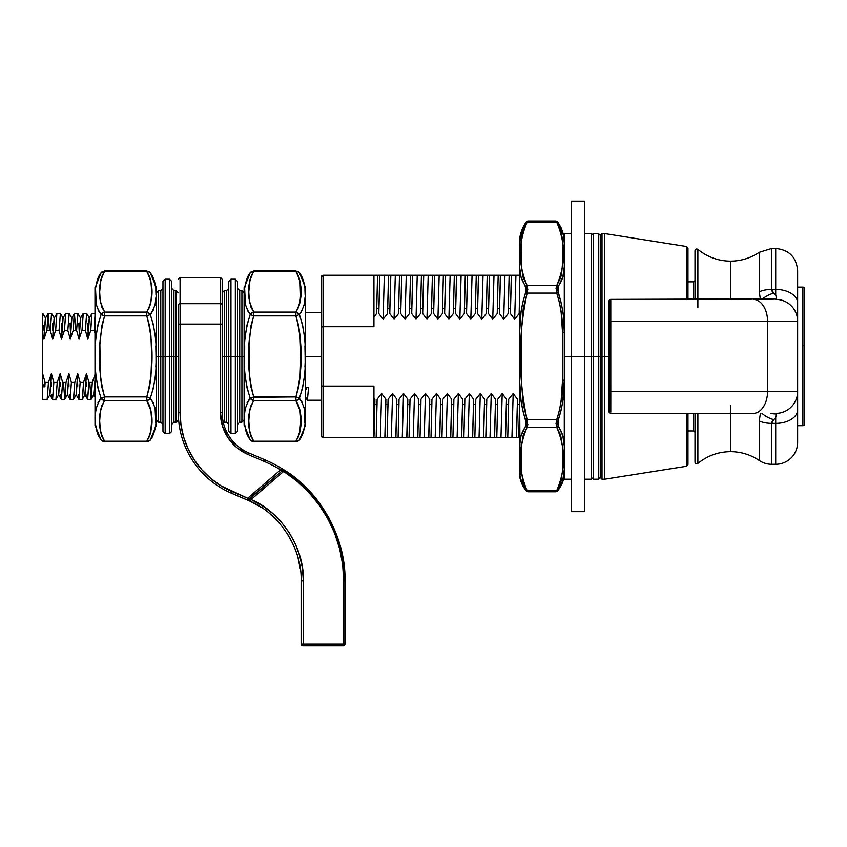 <?xml version="1.0" encoding="UTF-8"?>
<svg xmlns="http://www.w3.org/2000/svg" width="847" height="847" viewBox="0 0 847 847"><rect width="100%" height="100%" fill="white"/><g stroke="black" fill="none" stroke-linecap="round" stroke-linejoin="round"><path stroke-width="1.27" d="M686.504 413.41L686.504 466.274L686.504 413.41M687.976 464.548L687.976 413.41L687.976 464.548L686.504 466.274L604.779 479.18L604.504 356.396L604.504 479.201L604.504 356.396L602.016 356.396L602.016 479.201L602.016 356.396L600.258 356.396L600.258 477.454L600.258 235.339L600.258 356.396L602.016 356.396L602.016 479.201L600.258 477.454L598.501 479.201L598.501 356.396L598.501 479.201L598.501 356.396L593.239 356.396L593.239 479.201L593.239 356.396L591.492 356.396L593.239 356.396L593.239 479.201L591.492 477.454M609.035 356.396L604.779 356.396L609.035 356.396M602.016 479.201L604.504 479.201L604.779 233.603L604.779 356.396L604.504 233.581L604.504 356.396L602.016 356.396L602.016 233.581L602.016 356.396L602.016 233.581L604.504 233.581M321.309 435.782L321.309 385.777L321.309 435.792L323.056 437.539L321.796 436.999L323.056 437.539L516.426 437.539L517.464 399.244L516.511 437.539L517.379 404.443L519.55 404.443L517.379 404.443L517.464 399.244L513.176 393.516L508.687 399.244L508.602 404.443L506.411 404.443L505.543 437.539L507.734 437.539L508.602 404.443L506.411 404.443L506.495 399.244L502.207 393.516L497.729 399.244L497.634 404.443L495.442 404.443L494.584 437.539L496.776 437.539L497.634 404.443L495.442 404.443L495.527 399.244L491.249 393.516L486.76 399.244L486.676 404.443L484.484 404.443L483.616 437.539L485.807 437.539L486.676 404.443L484.484 404.443L484.569 399.244L480.281 393.516L475.792 399.244L475.707 404.443L473.515 404.443L472.647 437.539L474.839 437.539L475.707 404.443L473.515 404.443L473.6 399.244L469.312 393.516L464.834 399.244L464.738 404.443L462.547 404.443L461.689 437.539L463.881 437.539L464.738 404.443L462.547 404.443L462.631 399.244L458.354 393.516L453.865 399.244L453.78 404.443L451.589 404.443L450.72 437.539L452.912 437.539L453.78 404.443L451.589 404.443L451.673 399.244L447.385 393.516L442.896 399.244L442.812 404.443L440.62 404.443L439.752 437.539L441.943 437.539L442.812 404.443L440.62 404.443L440.705 399.244L436.417 393.516L431.928 399.244L431.843 404.443L429.651 404.443L428.794 437.539L430.985 437.539L431.843 404.443L429.651 404.443L429.736 399.244L425.459 393.516L420.97 399.244L420.885 404.443L418.683 404.443L417.825 437.539L420.017 437.539L420.885 404.443L418.683 404.443L418.778 399.244L414.49 393.516L410.001 399.244L409.916 404.443L407.725 404.443L406.856 437.539L409.048 437.539L409.916 404.443L407.725 404.443L407.809 399.244L403.521 393.516L399.032 399.244L398.948 404.443L396.756 404.443L395.898 437.539L398.09 437.539L398.948 404.443L396.756 404.443L396.841 399.244L392.563 393.516L388.074 399.244L387.99 404.443L385.787 404.443L384.93 437.539L387.121 437.539L387.99 404.443L385.787 404.443L385.883 399.244L381.595 393.516L377.106 399.244L377.021 404.443L374.829 404.443L374.914 399.244L373.94 397.995L373.94 386.094L323.056 386.094L323.056 437.539L376.153 437.539L377.021 404.443L374.829 404.443L373.961 437.539L373.94 386.094L323.056 386.094L323.056 326.698L373.94 326.698L373.94 316.884L376.619 313.538L376.703 308.35L378.895 308.35L378.81 313.538L383.098 319.277L387.587 313.538L387.672 308.35L389.864 308.35L389.779 313.538L394.056 319.277L398.545 313.538L398.63 308.35L400.832 308.35L400.737 313.538L405.025 319.277L409.514 313.538L409.599 308.35L411.79 308.35L411.706 313.538L415.993 319.277L420.483 313.538L420.567 308.35L422.759 308.35L422.674 313.538L426.952 319.277L431.441 313.538L431.525 308.35L433.728 308.35L433.632 313.538L437.92 319.277L442.409 313.538L442.494 308.35L444.686 308.35L444.601 313.538L448.889 319.277L453.378 313.538L453.463 308.35L455.654 308.35L455.57 313.538L459.847 319.277L464.336 313.538L464.421 308.35L466.623 308.35L466.528 313.538L470.816 319.277L475.305 313.538L475.389 308.35L477.581 308.35L477.496 313.538L481.784 319.277L486.273 313.538L486.358 308.35L488.55 308.35L488.465 313.538L492.742 319.277L497.231 313.538L497.327 308.35L499.518 308.35L499.423 313.538L503.711 319.277L508.2 313.538L508.285 308.35L510.476 308.35L510.392 313.538L514.68 319.277L515.918 275.254L520.206 275.254L509.153 275.254L508.285 308.35L510.476 308.35L511.344 275.254L498.184 275.254L497.327 308.35L499.518 308.35L500.376 275.254L487.216 275.254L486.358 308.35L488.55 308.35L489.418 275.254L476.258 275.254L475.389 308.35L477.581 308.35L478.449 275.254L465.289 275.254L464.421 308.35L466.623 308.35L467.48 275.254L454.32 275.254L453.463 308.35L455.654 308.35L456.522 275.254L443.362 275.254L442.494 308.35L444.686 308.35L445.554 275.254L432.394 275.254L431.525 308.35L433.728 308.35L434.585 275.254L421.425 275.254L420.567 308.35L422.759 308.35L423.627 275.254L410.467 275.254L409.599 308.35L411.79 308.35L412.658 275.254L399.498 275.254L398.63 308.35L400.832 308.35L401.69 275.254L388.529 275.254L387.672 308.35L389.864 308.35L390.732 275.254L377.571 275.254L376.703 308.35L378.895 308.35L379.763 275.254L323.056 275.254L323.056 326.698L373.94 326.698L373.94 275.254L323.056 275.254L321.309 277.001L321.818 275.773M377.656 275.254L373.94 275.254L373.94 316.831M507.734 437.539L508.687 399.244L513.176 393.516L511.937 437.539L513.176 393.516L517.464 399.244L516.426 437.539L518.703 437.539L519.137 423.077M373.94 419.614L373.94 436.025L374.914 399.244L373.94 397.995L373.94 437.539L374.914 399.244L373.94 436.025M507.649 437.539L518.618 437.539M519.55 295.021L519.169 313.538L514.68 319.277L510.392 313.538L511.344 275.254L510.392 313.538L511.429 275.254L515.918 275.254L514.68 319.277L519.169 313.538L519.55 308.35M321.309 385.777L321.309 277.001L321.309 385.777M602.016 233.581L600.258 235.339L600.258 477.454L600.258 356.396L598.501 356.396L598.501 233.581L600.258 235.339L600.258 356.396L600.258 235.339L600.258 356.396L598.501 356.396L598.501 233.581L598.501 356.396L593.239 356.396L593.239 233.581L593.239 356.396L593.239 233.581L598.501 233.581M687.976 248.245L687.976 299.372L687.976 248.245L686.504 246.509L686.504 299.372L686.504 246.509L604.779 233.603M388.625 275.254L384.337 275.254L383.098 319.277L387.587 313.538L388.529 275.254M378.895 308.35L379.848 275.254L378.895 308.35M378.81 313.538L383.098 319.277L384.337 275.254L379.848 275.254L378.81 313.538M399.583 275.254L395.305 275.254L394.056 319.277L398.545 313.538L399.498 275.254M389.864 308.35L390.816 275.254L389.864 308.35M389.779 313.538L394.056 319.277L395.305 275.254L390.816 275.254L389.779 313.538M410.551 275.254L406.264 275.254L405.025 319.277L409.514 313.538L410.467 275.254M400.832 308.35L401.774 275.254L400.832 308.35M400.737 313.538L405.025 319.277L406.264 275.254L401.774 275.254L400.737 313.538M421.52 275.254L417.232 275.254L415.993 319.277L420.483 313.538L421.425 275.254M411.79 308.35L412.743 275.254L411.79 308.35M411.706 313.538L415.993 319.277L417.232 275.254L412.743 275.254L411.706 313.538M432.478 275.254L428.201 275.254L426.952 319.277L431.441 313.538L432.394 275.254M422.759 308.35L423.712 275.254L422.759 308.35M422.674 313.538L426.952 319.277L428.201 275.254L423.712 275.254L422.674 313.538M443.447 275.254L439.159 275.254L437.92 319.277L442.409 313.538L443.362 275.254M433.728 308.35L434.67 275.254L433.728 308.35M433.632 313.538L437.92 319.277L439.159 275.254L434.67 275.254L433.632 313.538M454.416 275.254L450.128 275.254L448.889 319.277L453.378 313.538L454.32 275.254M444.686 308.35L445.638 275.254L444.686 308.35M444.601 313.538L448.889 319.277L450.128 275.254L445.638 275.254L444.601 313.538M465.374 275.254L461.096 275.254L459.847 319.277L464.336 313.538L465.289 275.254M455.654 308.35L456.607 275.254L455.654 308.35M455.57 313.538L459.847 319.277L461.096 275.254L456.607 275.254L455.57 313.538M476.342 275.254L472.054 275.254L470.816 319.277L475.305 313.538L476.258 275.254M466.623 308.35L467.565 275.254L466.623 308.35M466.528 313.538L470.816 319.277L472.054 275.254L467.565 275.254L466.528 313.538M487.311 275.254L483.023 275.254L481.784 319.277L486.273 313.538L487.216 275.254M477.581 308.35L478.534 275.254L477.581 308.35M477.496 313.538L481.784 319.277L483.023 275.254L478.534 275.254L477.496 313.538M498.269 275.254L493.992 275.254L492.742 319.277L497.231 313.538L498.184 275.254M488.55 308.35L489.502 275.254L488.55 308.35M488.465 313.538L492.742 319.277L493.992 275.254L489.502 275.254L488.465 313.538M509.238 275.254L504.95 275.254L503.711 319.277L508.2 313.538L509.153 275.254M499.518 308.35L500.461 275.254L499.518 308.35M499.423 313.538L503.711 319.277L504.95 275.254L500.461 275.254L499.423 313.538M385.089 275.254L386.19 275.254M381.552 275.254L383.987 275.254M396.047 275.254L397.148 275.254M392.521 275.254L394.946 275.254M407.015 275.254L408.116 275.254M403.479 275.254L405.914 275.254M417.984 275.254L419.085 275.254M414.448 275.254L416.883 275.254M428.942 275.254L430.043 275.254M425.416 275.254L427.851 275.254M439.911 275.254L441.012 275.254M436.374 275.254L438.81 275.254M450.879 275.254L451.98 275.254M447.343 275.254L449.778 275.254M461.837 275.254L462.938 275.254M458.312 275.254L460.747 275.254M472.806 275.254L473.907 275.254M469.27 275.254L471.705 275.254M483.775 275.254L484.876 275.254M480.238 275.254L482.674 275.254M494.743 275.254L495.834 275.254M491.207 275.254L493.642 275.254M505.701 275.254L506.802 275.254M502.165 275.254L504.6 275.254M516.67 275.254L517.771 275.254M513.134 275.254L515.569 275.254M373.94 292.374L373.94 316.884L376.619 313.538L377.571 275.254M394.099 437.539L391.674 437.539M390.573 437.539L389.472 437.539M405.067 437.539L402.632 437.539M401.531 437.539L400.43 437.539M416.036 437.539L413.601 437.539M412.5 437.539L411.398 437.539M426.994 437.539L424.569 437.539M423.468 437.539L422.367 437.539M437.963 437.539L435.527 437.539M434.426 437.539L433.325 437.539M448.931 437.539L446.496 437.539M445.395 437.539L444.294 437.539M459.889 437.539L457.465 437.539M456.364 437.539L455.263 437.539M470.858 437.539L468.423 437.539M467.322 437.539L466.221 437.539M481.827 437.539L479.391 437.539M478.29 437.539L477.189 437.539M492.785 437.539L490.36 437.539M489.259 437.539L488.158 437.539M503.753 437.539L501.318 437.539M500.217 437.539L499.116 437.539M514.722 437.539L512.287 437.539M511.186 437.539L510.085 437.539M383.14 437.539L380.705 437.539M379.604 437.539L378.503 437.539M384.845 437.539L385.883 399.244L384.845 437.539L385.883 399.244L381.595 393.516L380.356 437.539L384.845 437.539M376.068 437.539L380.356 437.539L381.595 393.516L377.106 399.244L376.153 437.539M395.803 437.539L396.841 399.244L395.803 437.539L396.841 399.244L392.563 393.516L391.314 437.539L395.803 437.539M387.037 437.539L391.314 437.539L392.563 393.516L388.074 399.244L387.121 437.539M406.772 437.539L407.809 399.244L406.772 437.539L407.809 399.244L403.521 393.516L402.283 437.539L406.772 437.539M397.995 437.539L402.283 437.539L403.521 393.516L399.032 399.244L398.09 437.539M417.74 437.539L418.778 399.244L417.74 437.539L418.778 399.244L414.49 393.516L413.251 437.539L417.74 437.539M408.963 437.539L413.251 437.539L414.49 393.516L410.001 399.244L409.048 437.539M428.698 437.539L429.736 399.244L428.698 437.539L429.736 399.244L425.459 393.516L424.22 437.539L428.698 437.539M419.932 437.539L424.22 437.539L425.459 393.516L420.97 399.244L420.017 437.539M439.667 437.539L440.705 399.244L439.667 437.539L440.705 399.244L436.417 393.516L435.178 437.539L439.667 437.539M430.89 437.539L435.178 437.539L436.417 393.516L431.928 399.244L430.985 437.539M450.636 437.539L451.673 399.244L450.636 437.539L451.673 399.244L447.385 393.516L446.147 437.539L450.636 437.539M441.859 437.539L446.147 437.539L447.385 393.516L442.896 399.244L441.943 437.539M461.594 437.539L462.631 399.244L461.594 437.539L462.631 399.244L458.354 393.516L457.115 437.539L461.594 437.539M452.827 437.539L457.115 437.539L458.354 393.516L453.865 399.244L452.912 437.539M472.562 437.539L473.6 399.244L472.562 437.539L473.6 399.244L469.312 393.516L468.073 437.539L472.562 437.539M463.796 437.539L468.073 437.539L469.312 393.516L464.834 399.244L463.881 437.539M483.531 437.539L484.569 399.244L483.531 437.539L484.569 399.244L480.281 393.516L479.042 437.539L483.531 437.539M474.754 437.539L479.042 437.539L480.281 393.516L475.792 399.244L474.839 437.539M494.489 437.539L495.527 399.244L494.489 437.539L495.527 399.244L491.249 393.516L490.011 437.539L494.489 437.539M485.723 437.539L490.011 437.539L491.249 393.516L486.76 399.244L485.807 437.539M505.458 437.539L506.495 399.244L505.458 437.539L506.495 399.244L502.207 393.516L500.969 437.539L505.458 437.539M496.691 437.539L500.969 437.539L502.207 393.516L497.729 399.244L496.776 437.539M519.571 404.443L518.703 437.539M323.056 437.539L323.056 386.094L321.818 385.999L323.056 386.094L323.056 326.698L321.309 327.006L323.056 326.698L323.056 275.254M321.437 276.334L321.309 277.001M797.63 392.701L797.63 303.014A21.927 13.616 180 0 0 775.704 289.399L775.704 295.127L773.703 293.157A21.927 15.468 147.3 0 0 761.993 299.372A21.927 15.468 -32.7 0 1 773.703 293.157L771.606 289.399L771.606 248.499L771.606 289.399A21.927 13.616 180 0 0 759.272 291.76L759.272 252.29A51.095 51.095 0 0 1 730.548 261.13A51.095 51.095 0 0 0 759.272 252.29L759.272 291.76L760.384 299.372L759.272 291.76A21.927 13.616 0 0 1 771.606 289.399L775.704 289.399L775.704 248.499L771.606 248.499L775.704 248.499L775.704 295.127L772.22 291.495L771.606 289.399L775.704 289.399A21.927 13.616 0 0 1 797.63 303.014L797.63 270.966M797.63 441.816L797.63 409.768A21.927 13.616 180 0 1 775.704 423.384L775.704 464.294A21.927 21.927 0 0 0 797.63 442.356A21.927 21.927 0 0 1 775.704 464.294L775.704 423.384L771.606 423.384L772.22 421.298L775.704 417.656L775.704 423.384L771.606 423.384A21.927 13.616 180 0 1 759.272 421.033L760.384 413.41L759.272 421.033L759.272 460.493A21.927 21.927 0 0 0 771.606 464.294A21.927 21.927 0 0 1 759.272 460.493C750.58 454.67 741.009 451.716 730.548 451.652L730.548 424.22M730.548 299.372L730.548 261.13L730.548 299.372M694.995 280.071A1.758 1.758 0 0 1 693.248 281.829L687.976 281.829L693.248 281.829A1.758 1.758 0 0 0 694.995 280.071M693.248 430.954A1.758 1.758 0 0 1 694.995 432.711A1.758 1.758 0 0 0 693.248 430.954L693.248 413.41L693.248 430.954L687.976 430.954L693.248 430.954M693.248 299.372L693.248 281.829L693.248 299.372M697.875 413.41L697.875 463.457A1.758 1.758 0 0 1 694.995 462.113A1.758 1.758 0 0 0 697.875 463.457L697.875 433.103M751.289 299.372L610.782 299.372A1.758 1.758 0 0 0 609.035 301.13L609.035 391.483L610.782 391.483L610.782 321.309L609.035 321.309L609.035 411.176M697.875 299.372L697.875 249.325A51.095 51.095 0 0 0 730.548 261.13A51.095 51.095 0 0 1 697.875 249.325C696.382 248.669 695.429 249.124 694.995 250.67L694.995 299.372M694.995 413.41L694.995 462.113L694.995 413.41M775.704 299.372A21.927 21.927 0 0 1 797.63 321.309L767.551 321.309L797.63 321.309A21.927 21.927 0 0 0 775.704 299.372L776.053 298.853A21.927 21.175 -138.1 0 0 770.908 299.372A21.927 21.175 41.9 0 1 776.053 298.853L610.782 299.372L610.803 391.483L767.551 391.483L767.551 321.309L610.803 321.309L767.551 321.309L767.551 391.483L797.63 391.483L797.63 320.081M797.63 442.356L797.63 391.483A21.927 21.927 0 0 1 775.704 413.41A21.927 21.927 0 0 0 797.63 391.483L767.551 391.483A21.927 14.41 90 0 1 753.142 413.41L610.782 413.41L753.142 413.41A21.927 14.41 -90 0 0 767.551 391.483L610.803 391.483L610.782 411.346M774.211 299.372L753.142 299.372A21.927 14.41 90 0 1 767.551 321.309A21.927 14.41 -90 0 0 753.142 299.372M730.548 405.512L730.548 451.652C718.277 451.779 707.383 455.718 697.875 463.457M759.272 460.493L759.272 421.033A21.927 13.616 -0 0 0 771.606 423.384L771.606 464.294L771.606 423.384L773.703 419.625A21.927 15.468 -147.3 0 1 761.993 413.41A21.927 15.468 32.7 0 0 773.703 419.625L775.704 417.656L775.704 423.384A21.927 13.616 -0 0 0 797.63 409.768M775.704 413.569L775.026 413.41L776.053 413.929L776.35 415.369L775.704 417.656L776.053 413.929A21.927 21.175 138.1 0 1 770.908 413.41A21.927 21.175 -41.9 0 0 776.053 413.929L775.704 413.569M797.63 303.014L797.63 270.426C796.328 257.107 789.023 249.801 775.704 248.499M776.36 297.53L775.736 295.201L776.36 297.53M610.782 301.458L610.782 391.483L610.803 321.309L609.035 321.309L609.035 301.13A1.758 1.758 0 0 1 610.782 299.372M694.995 250.67L694.995 280.685M697.875 307.281L697.875 249.325M610.793 412.15L610.803 391.483L609.035 391.483L609.035 411.653A1.758 1.758 0 0 0 610.782 413.41A1.758 1.758 0 0 1 609.035 411.653M306.466 389.641L306.36 387.407M307.419 400.239L308.562 387.407L307.419 400.239L321.309 400.25M305.513 387.407L308.562 387.407L305.513 387.407M321.309 356.396L305.513 356.396L321.309 356.396M89.75 382.421L91.105 399.318L92.312 382.421L95.266 373.633L92.312 382.421L88.935 382.421L87.654 399.382L91.031 399.382L92.312 382.421L88.935 382.421L86.489 373.633L83.535 382.421L80.158 382.421L78.877 399.382L82.254 399.382L82.572 398.259L83.535 382.421L80.158 382.421L77.723 373.633L74.769 382.421L71.392 382.421L70.11 399.382L73.488 399.382L74.769 382.421L71.392 382.421L68.946 373.633L65.992 382.421L62.614 382.421L61.333 399.382L64.711 399.382L65.028 398.259L65.992 382.421L62.614 382.421L60.179 373.633L57.215 382.421L53.837 382.421L52.567 399.382L55.944 399.382L57.215 382.421L53.837 382.421L51.402 373.633L48.448 382.421L45.071 382.421L44.891 386.783L42.35 386.783L42.35 399.382L47.167 399.382L48.448 382.421L45.071 382.421L42.636 373.633L42.35 374.586L42.35 315.476L42.784 313.411L45.558 318.154L43.938 339.149L46.892 330.372L50.269 330.372L51.551 313.411L54.335 318.154L52.715 339.149L55.669 330.372L59.046 330.372L60.402 313.475L63.102 318.154L61.482 339.149L64.436 330.372L67.824 330.372L69.179 313.475L71.879 318.154L70.259 339.149L73.213 330.372L76.59 330.372L77.871 313.411L80.645 318.154L79.025 339.149L81.99 330.372L85.367 330.372L86.638 313.411L89.422 318.154L87.802 339.149L90.756 330.372L94.133 330.372L95.097 314.533M51.434 386.137L51.286 382.421M52.249 398.259L51.911 394.871M60.211 386.137L60.052 382.421M61.016 398.259L60.688 394.871M61.333 399.382L58.559 394.638L60.179 373.633L58.718 394.638L56.008 399.318L57.215 382.421L60.179 373.633L62.614 382.421L61.259 399.318M68.978 386.137L68.829 382.421M69.793 398.259L69.454 394.871M70.11 399.382L67.326 394.638L68.946 373.633L67.495 394.638L64.785 399.318L65.992 382.421L68.946 373.633L71.392 382.421L70.036 399.318M77.755 386.137L77.596 382.421M78.559 398.259L78.231 394.871M78.877 399.382L76.103 394.638L77.723 373.633L76.262 394.638L73.562 399.318L74.769 382.421L77.723 373.633L80.158 382.421L78.803 399.318M86.521 386.137L86.373 382.421M87.336 398.259L87.008 394.871M87.654 399.382L84.869 394.638L86.489 373.633L85.039 394.638L82.328 399.318L83.535 382.421L86.489 373.633L88.935 382.421L87.58 399.318M52.525 323.332L52.832 330.372M51.551 313.411L48.173 313.411L46.892 330.372L50.269 330.372L52.715 339.149L50.269 330.372L51.625 313.475M61.302 323.332L61.609 330.372M60.328 313.411L56.95 313.411L56.633 314.533L55.669 330.372L59.046 330.372L61.482 339.149L59.046 330.372L60.402 313.475M70.068 323.332L70.375 330.372M69.094 313.411L65.717 313.411L64.436 330.372L67.824 330.372L70.259 339.149L67.824 330.372L69.168 313.475M78.845 323.332L79.152 330.372M77.871 313.411L74.494 313.411L74.176 314.533L73.213 330.372L76.59 330.372L79.025 339.149L76.59 330.372L77.945 313.475M87.612 323.332L87.919 330.372M86.638 313.411L83.26 313.411L81.99 330.372L85.367 330.372L87.802 339.149L85.367 330.372L86.712 313.475M95.415 313.411L92.037 313.411L91.72 314.533L90.756 330.372L94.133 330.372L94.98 333.104L94.133 330.372L94.98 315.476M42.35 313.411L42.35 315.476L42.784 313.411M43.853 325.492L44.065 330.372M42.35 399.276L42.35 333.104L43.938 339.149L42.35 333.104L42.858 313.475M48.448 382.421L51.402 373.633L50.958 383.479L49.952 394.638L47.241 399.318L48.448 382.421M51.402 373.633L53.837 382.421L52.567 399.382L49.782 394.638L51.402 373.633M63.43 382.421L64.785 399.318M93.646 394.638L94.98 380.091L93.805 394.638L91.105 399.318M46.892 330.372L43.938 339.149L44.383 329.303L45.399 318.154L48.099 313.475L46.892 330.372M49.454 330.372L48.099 313.475M55.669 330.372L52.715 339.149L53.16 329.303L54.166 318.154L56.876 313.475L55.669 330.372M64.436 330.372L61.482 339.149L61.926 329.303L62.943 318.154L65.642 313.475L64.436 330.372M73.213 330.372L70.259 339.149L70.703 329.303L71.709 318.154L74.42 313.475L73.213 330.372M75.775 330.372L74.42 313.475M81.99 330.372L79.025 339.149L79.47 329.303L80.486 318.154L83.197 313.475L81.99 330.372M90.756 330.372L87.802 339.149L88.247 329.303L89.253 318.154L91.963 313.475L90.756 330.372M42.35 386.783L44.891 386.783L42.35 383.68L42.35 386.783M45.071 382.421L44.891 386.783L42.35 383.68L42.636 373.633L45.071 382.421M42.35 374.586L42.35 380.091L42.35 374.586M571.312 511.662L571.312 201.131L571.312 356.396L584.472 356.396L584.472 201.131L584.472 356.396L591.492 356.396L591.492 233.581L591.492 479.201L591.492 356.396L564.293 356.396L564.293 479.201L564.293 233.581L564.293 356.396L571.312 356.396L571.312 511.662L584.472 511.662L584.472 356.396L584.472 511.662M522.768 227.748L525.733 222.623C521.36 229.442 519.306 236.408 519.55 243.513L519.55 469.27C519.306 476.374 521.36 483.341 525.733 490.159L526.506 491.154A30.704 30.704 0 0 1 519.55 475.591A30.704 30.704 0 0 0 526.506 491.154L522.768 485.045L525.733 490.159A1.758 1.429 -36.6 0 0 527.12 490.604L523.245 482.875L521.318 470.953L521.318 446.951L523.245 435.03L527.12 427.301L556.733 427.301L560.608 435.03L562.535 446.951L562.535 470.953L560.608 482.875L556.733 490.604L527.12 490.604L527.681 491.525M527.84 289.06L527.12 293.083L556.733 293.083L559.518 302.728L561.169 312.575L562.535 332.575L562.535 380.218L561.169 400.218L559.518 410.054L556.733 419.699L527.12 419.699L523.245 404.241L521.318 380.388L521.318 332.395L523.245 308.552L527.12 293.083L525.733 292.575C521.36 305.703 519.306 319.213 519.55 333.125L521 312.564L522.768 302.453L526.495 289.303L521 276.8L519.55 266.784L519.55 379.657C519.306 393.569 521.36 407.089 525.733 420.218L525.733 426.337C521.36 432.648 519.306 439.201 519.55 446.009L521 435.983L526.495 424.061L522.768 410.329L521 400.229L519.55 379.657L520.111 475.199M520.746 478.735L522.768 485.045M564.293 475.591A30.704 30.704 0 0 1 557.347 491.154A30.704 30.704 0 0 0 564.293 475.591M561.085 485.045L558.12 490.159C562.482 483.341 564.547 476.374 564.293 469.27L562.853 479.826M560.608 482.875L561.603 478.926M562.694 466.951L562.694 450.953M521.149 450.953L521.149 466.951M521.318 470.953L523.245 482.875M562.694 261.829L562.694 245.831L562.694 261.829L561.603 273.814L560.608 277.752L556.733 285.492L527.12 285.492L523.245 277.752L521.328 266.043M562.535 241.84L560.608 229.918L562.196 237.838L562.694 245.831M521.149 245.831L521.149 261.829L521.646 237.838L523.245 229.918L527.12 222.179L556.733 222.179L560.608 229.918M521.318 265.831L521.149 261.829M519.55 469.27L519.55 458.206M561.053 410.467L557.358 423.479L562.853 435.983L564.293 446.009C564.547 439.201 562.482 432.648 558.12 426.337A1.758 1.429 143.4 0 1 556.733 427.301C565.775 448.402 565.775 469.503 556.733 490.604L527.12 490.604C518.078 469.503 518.078 448.402 527.12 427.301L556.733 427.301A1.758 1.429 -36.6 0 0 558.12 426.337L558.12 420.218L556.733 419.699L527.12 419.699C518.078 377.497 518.078 335.296 527.12 293.083L556.733 293.083C560.83 305.894 562.768 319.065 562.535 332.575L562.535 380.218C562.768 393.728 560.83 406.888 556.733 419.699L556.733 427.301M556.013 423.722L556.733 419.699L558.12 420.218C562.44 407.269 564.483 393.95 564.271 380.239L562.81 400.515M557.517 221.85L558.12 222.623C562.482 229.442 564.547 236.408 564.293 243.513L563.731 237.584M563.107 234.058L561.085 227.748L558.12 222.623A1.758 1.429 143.4 0 0 556.733 222.179L556.172 221.268M563.795 322.368L564.271 332.543C564.483 318.832 562.44 305.513 558.12 292.575L558.12 286.445C562.482 280.145 564.547 273.592 564.293 266.784L562.853 276.8L557.358 288.721L561.053 302.315M564.271 332.543L564.293 331.96L564.271 332.543L562.535 332.575L564.271 332.543M519.56 244.561L521.71 230.5M525.733 222.623L526.495 221.639L525.733 222.623A1.758 1.429 36.6 0 1 527.12 222.179L556.733 222.179C565.775 243.28 565.775 264.391 556.733 285.492L527.12 285.492A1.758 1.429 143.4 0 0 525.733 286.445L525.733 292.575L527.12 293.083L527.12 285.492C518.078 264.391 518.078 243.28 527.12 222.179A1.758 1.429 -143.4 0 0 525.733 222.623M527.575 221.438L527.12 222.179C528.073 220.633 528.073 220.633 527.12 222.179M556.013 288.351L556.733 285.492L556.733 293.083L558.12 292.575L556.733 293.083M527.84 424.442L527.12 427.301L527.12 419.699L525.733 420.218L527.12 419.699M556.278 491.355L556.733 490.604A1.758 1.429 36.6 0 0 558.12 490.159A1.758 1.429 -143.4 0 1 556.733 490.604C555.78 492.16 555.78 492.16 556.733 490.604M525.733 426.337A1.758 1.429 36.6 0 0 527.12 427.301A1.758 1.429 -143.4 0 1 525.733 426.337M519.55 243.513L519.55 266.784C519.306 273.592 521.36 280.145 525.733 286.445A1.758 1.429 -36.6 0 1 527.12 285.492M527.12 490.604C528.073 492.16 528.073 492.16 527.12 490.604C528.073 492.16 528.073 492.16 527.12 490.604A1.758 1.429 143.4 0 1 525.733 490.159L526.506 491.154L525.733 490.159M519.55 264.285L519.55 254.576M519.55 248.817L519.55 246.032M519.55 452.859L519.55 452.266M519.55 450.943L519.55 448.497M564.293 469.27L564.293 466.75M564.293 463.965L564.293 458.206M564.293 449.291L564.293 446.009M564.271 380.239L562.535 380.218L564.271 380.239M564.293 468.222L564.293 469.206M558.12 286.445A1.758 1.429 -143.4 0 0 556.733 285.492A1.758 1.429 36.6 0 1 558.12 286.445M564.293 266.784L564.293 263.491M564.293 260.463L564.293 254.587M556.733 222.179C555.78 220.633 555.78 220.633 556.733 222.179C555.78 220.633 555.78 220.633 556.733 222.179A1.758 1.429 -36.6 0 1 558.12 222.623L564.293 237.192M302.538 309.938L299.383 314.544C307.556 302.22 307.556 288.266 299.383 272.692L305.481 287.557L305.513 424.686L305.513 356.396L305.481 425.226L305.481 356.396L304.931 367.016M244.698 367.026L244.148 356.396L244.148 425.226L244.105 356.396L244.105 424.686L244.105 356.396L244.105 424.686L250.246 440.091L247.091 434.575L245.429 428.91M247.091 402.854L250.246 398.249L247.091 388.127L245.429 377.635M247.091 278.218L245.429 283.872L247.091 278.218L250.246 272.692L244.105 288.107L244.148 425.226L244.698 345.767M245.429 335.19L247.08 324.697L250.246 314.544C245.704 328.096 243.788 342.05 244.497 356.396C243.788 370.774 245.704 384.729 250.246 398.249L253.719 396.915L250.966 387.058L249.569 376.894L249.018 344.697L250.956 325.767L253.719 315.878L295.899 315.878L298.652 325.735L300.06 335.888L300.823 356.375L300.06 376.851L298.663 387.026L295.899 396.915L253.719 396.915L253.719 400.705L295.899 400.705L298.663 405.649L300.06 410.7L300.823 420.948L300.06 431.208L298.663 436.29L295.899 441.223L253.719 441.223L250.966 436.29L249.569 431.208L248.806 420.959L249.569 410.71L250.966 405.649L253.719 400.705L250.246 398.249L248.722 400.112M244.698 412.68L244.529 415.697M244.698 423.32L244.497 417.857M245.662 430.011L246.445 432.806M247.43 435.358L250.246 440.091A4.383 3.547 -37.5 0 0 253.719 441.223L253.719 441.816L253.719 441.223L250.892 440.715L252.692 441.298M244.698 412.669L245.439 407.661M304.2 377.593L302.538 388.095L299.383 398.249L302.538 402.854M304.189 407.661L304.931 423.32M302.538 434.575L304.2 428.91L302.538 434.575L299.383 440.091C307.556 424.527 307.556 410.573 299.383 398.249C303.925 384.686 305.831 370.742 305.121 356.396L305.481 425.226L299.383 440.091L295.899 441.223L298.663 436.29M299.404 440.059L300.907 437.835M301.003 437.677L301.596 436.607M299.563 433.473L300.823 420.959M300.357 412.616L300.06 410.721M250.903 399.117A4.383 3.547 -142.5 0 0 251.728 399.848A4.383 3.547 -142.5 0 0 252.692 400.387A4.383 3.547 -142.5 0 0 253.719 400.705L250.966 405.649L249.569 410.7L248.806 420.948L249.166 413.4M249.558 431.176L249.092 427.799M250.648 435.432L250.966 436.29M250.892 272.067L253.719 271.559L253.719 270.976L250.966 276.493L253.719 271.559L295.899 271.559C302.951 285.079 302.951 298.589 295.899 312.077L299.383 314.544A4.383 3.547 37.5 0 0 295.899 312.077L298.663 307.143L295.899 312.077L295.899 315.878C302.951 342.855 302.951 369.864 295.899 396.915L296.217 396.047M300.071 281.617L300.611 297.699L298.663 307.133L300.06 302.083L300.823 291.675M298.98 277.35L300.06 281.575M250.056 279.309L248.806 291.834L249.569 281.575L250.966 276.493M249.272 300.166L248.806 291.834M249.6 302.273L253.719 312.077L253.719 315.878L295.899 315.878L295.899 312.077A4.383 3.547 37.5 0 1 299.383 314.544L295.899 312.077L253.719 312.077L250.966 307.143L249.177 299.415M253.719 271.559A4.383 3.547 -142.5 0 0 250.246 272.692C242.062 288.255 242.062 302.21 250.246 314.544A4.383 3.547 -37.5 0 1 253.719 312.077A4.383 3.547 -37.5 0 0 252.692 312.395L253.719 312.077C246.678 298.589 246.678 285.09 253.719 271.559L295.899 271.559L295.899 270.976L298.663 276.493M305.481 356.396L305.481 287.557L305.513 356.396M304.931 345.756L305.121 356.396C305.831 342.008 303.914 328.054 299.383 314.544L300.907 312.681M304.189 305.132L305.089 297.096M304.931 289.462L305.121 294.883M304.2 283.872L302.538 278.218L299.383 272.692A4.383 3.547 142.5 0 0 295.899 271.559L296.926 271.485M303.957 282.771L303.184 279.976M302.199 277.424L300.918 274.968M300.897 274.926L299.404 272.723M297.89 315.116L295.899 315.878L299.383 314.544L302.527 324.666L304.2 335.158M250.892 313.665L252.692 312.395A4.383 3.547 -37.5 0 0 251.728 312.935L250.246 314.544L247.08 309.928M245.429 305.121L244.698 289.462M250.214 272.723L248.711 274.947M248.616 275.106L248.033 276.175M300.452 299.383L300.823 291.834M298.726 272.067L297.89 271.654L298.726 272.067M251.728 312.945A4.383 3.547 -37.5 0 0 251.157 313.411L251.157 313.411M298.726 399.117L299.383 398.249L295.899 396.915L299.383 398.249A4.383 3.547 142.5 0 1 295.899 400.705L298.726 399.117L295.899 400.705C302.951 414.194 302.951 427.703 295.899 441.223A4.383 3.547 37.5 0 0 299.383 440.091L298.726 440.715M295.899 312.077L253.719 312.077L251.728 312.935M300.452 413.368L300.06 410.7M300.018 410.52L295.899 400.705L295.899 396.915L295.899 400.705L253.719 400.705L253.719 396.915C246.678 369.927 246.678 342.919 253.719 315.878L253.719 312.077M252.692 315.486L250.246 314.544L252.692 315.486M295.899 441.223L295.899 441.816L295.899 441.223L253.719 441.223C246.678 427.703 246.678 414.204 253.719 400.705A4.383 3.547 -142.5 0 1 250.246 398.249L252.692 397.307L250.246 398.249A4.383 3.547 -142.5 0 0 250.892 399.117L253.719 400.705M295.899 396.915L252.692 397.307M299.383 440.091L295.899 441.816L253.719 441.816L250.246 440.091C242.062 424.516 242.062 410.562 250.246 398.249L250.892 399.117M237.531 288.414L239.722 290.606L239.722 422.187L241.914 422.187L241.914 356.396L244.105 356.396L244.105 288.107L244.105 356.396L241.914 356.396L241.914 422.187L241.914 356.396L237.531 356.396L237.531 431.398L237.531 356.396L235.339 356.396L235.339 433.59L235.339 356.396L230.956 356.396L230.956 433.59L230.956 356.396L228.754 356.396L228.754 431.398L228.754 356.396L226.562 356.396L226.562 290.606L226.562 356.396L224.37 356.396L224.37 422.187L224.37 356.396L222.179 356.396L224.37 356.396L224.37 422.187L223.163 421.817M244.148 356.396L244.148 287.557L244.148 356.396M224.37 422.187L226.562 422.187L226.562 290.606L228.754 288.414M235.339 279.203L230.956 279.203L230.956 433.59L228.754 431.398L228.754 281.395L228.754 356.396L235.339 356.396L235.339 279.203L237.531 281.395L237.531 431.398L235.339 433.59L235.339 279.203L235.339 356.396L241.914 356.396L241.914 290.606L244.105 292.797M230.956 279.203L228.754 281.395L228.754 356.396L226.562 356.396L226.562 422.187L226.562 356.396L224.37 356.396L224.37 290.606L224.37 356.396L224.37 290.606L222.179 292.797M239.722 356.396L239.722 422.187L239.722 356.396M237.531 356.396L237.531 281.395L237.531 356.396M230.956 356.396L230.956 279.203L230.956 356.396M241.914 356.396L241.914 290.606L241.914 356.396M343.554 645.361L343.236 645.869A1.758 1.758 0 0 0 344.994 644.122L343.691 644.122L343.554 645.361L343.691 644.122L302.887 644.122L302.887 645.869L303.342 644.122L302.887 645.869L302.887 644.122L301.13 644.122L302.887 645.869L343.236 645.869L343.691 644.122L303.342 644.122L303.342 580.904L302.432 568.178L299.722 555.706L295.264 543.753L289.145 532.541L281.5 522.324L272.48 513.303L262.263 505.648L251.061 499.529L248.796 499.561L247.652 498.237L246.953 499.846L247.652 499.984L247.652 498.237L280.622 469.831A129.824 129.824 0 0 0 264.55 461.573L248.076 454.511L236.779 447.587L227.959 437.698L222.348 425.692L220.421 412.584L220.421 324.073L180.072 324.073L180.072 412.584L180.983 425.067L183.704 437.296L188.161 448.984L194.27 459.91L201.904 469.831L210.892 478.544L221.056 485.85L247.652 498.237L248.796 499.561L281.765 471.165L280.622 469.831L247.652 498.237L247.652 499.984A1.758 1.758 0 0 1 246.953 499.846L231.485 493.219A87.717 87.717 0 0 1 178.315 412.584L178.315 305.036A1.758 1.355 0 0 1 180.072 303.681L220.421 303.681L220.421 277.445L220.421 303.681A1.758 1.355 0 0 1 222.179 305.036L222.179 279.203L222.179 305.036A1.758 1.355 180 0 0 220.421 303.681L180.072 303.681L180.072 277.445L180.072 303.681A1.758 1.355 180 0 0 178.315 305.036L178.315 412.584A87.717 87.717 0 0 0 231.485 493.219L249.876 501.128L261.183 507.342L250.426 501.382M282.083 471.123L283.671 471.44C319.637 493.092 344.782 538.946 343.691 580.904L344.994 580.904L344.994 644.122A1.758 1.758 0 0 1 343.236 645.869L302.887 645.869A1.758 1.758 0 0 1 301.13 644.122L301.13 580.862L301.13 644.122L303.342 644.122L303.342 580.904L301.13 580.904L303.342 580.904C304.571 548.221 281.299 512.001 251.061 499.529L283.671 471.44L296.81 481.032L308.657 492.192L319.001 504.738L327.704 518.491L334.618 533.218L339.636 548.687L342.675 564.674L343.691 580.904L343.691 644.122L344.994 644.122L344.994 580.904L340.875 548.253L328.784 517.644L309.473 490.995L284.158 469.969L309.473 490.995L328.784 517.644L340.875 548.253L344.994 580.904C346.084 538.385 320.6 491.906 284.158 469.969L281.532 468.338L284.158 469.969L283.671 471.44L283.046 471.271M222.348 425.692L220.421 412.584A45.611 45.611 0 0 0 248.076 454.511L264.55 461.573L265.238 459.963L248.764 452.901A43.864 43.864 0 0 1 222.179 412.584L222.179 305.036L222.179 324.073L220.421 324.073L220.421 412.584L222.179 412.584L222.179 324.073L220.421 324.073L220.421 303.681L220.421 324.073L178.315 324.073L180.072 324.073L180.072 303.681L180.072 412.584L178.315 412.584L180.072 412.584A85.971 85.971 0 0 0 232.173 491.599L231.485 493.219L232.173 491.599L247.652 498.237L247.218 499.963M232.004 442.96L227.959 437.698M271.4 515.092L279.838 523.615L270.849 514.616M293.189 544.452L287.726 534.298L293.189 544.452M300.134 567.755L297.985 557.622M298.07 557.961L300.272 568.708M301.13 580.301L301.13 580.904C302.337 548.856 279.521 513.356 249.876 501.128L251.061 499.529L249.876 501.128M281.691 468.433L280.622 469.831A129.824 129.824 0 0 0 264.55 461.573L265.238 459.963A131.581 131.581 0 0 1 281.532 468.338A131.581 131.581 0 0 0 265.238 459.963L248.764 452.901A43.864 43.864 0 0 1 222.179 412.584L220.421 412.584M262.263 505.648L272.48 513.303M281.5 522.324L289.145 532.541L295.264 543.753M299.722 555.706L302.432 568.178L303.342 580.904M248.076 454.511L248.764 452.901L248.076 454.511M248.796 499.561A1.758 1.758 0 0 1 247.652 499.984L281.765 471.165L281.733 468.455M281.945 471.123L280.622 469.831L281.532 468.338A1.758 1.758 0 0 1 281.765 471.165L281.977 471.123M281.765 471.165L283.491 471.387M281.776 468.476L283.131 469.312M283.681 469.662L283.671 471.44L251.061 499.529L249.071 499.497M344.994 580.904L343.691 580.904L343.691 644.122M249.664 499.465A1.758 1.26 113.2 0 1 247.959 500.281A1.758 1.26 -66.8 0 0 249.664 499.465M153.413 309.938L150.258 314.544C158.431 302.22 158.431 288.266 150.258 272.692L156.356 287.557L156.388 424.686L156.388 356.396L156.356 425.226L156.356 356.396L155.806 367.016M95.573 367.026L95.012 356.396L95.012 425.226L95.012 356.396L95.012 425.226L101.111 440.091L97.966 434.575L96.304 428.91M97.966 402.854L101.111 398.249L97.966 388.127L96.304 377.635M97.966 278.218L96.304 283.872L97.966 278.218L101.111 272.692L94.98 288.107L95.012 425.226L95.573 345.767M96.293 335.19L97.956 324.697L101.111 314.544C96.579 328.096 94.663 342.05 95.372 356.396C94.663 370.774 96.579 384.729 101.111 398.249L104.594 396.915L101.841 387.058L100.444 376.894L99.882 344.697L101.831 325.767L104.594 315.878L146.775 315.878L149.527 325.735L150.935 335.888L151.698 356.375L150.935 376.851L149.538 387.026L146.775 396.915L104.594 396.915L104.594 400.705L146.775 400.705L149.538 405.649L150.925 410.7L151.698 420.948L150.935 431.208L149.538 436.29L146.775 441.223L104.594 441.223L101.841 436.29L100.433 431.208L99.671 420.959L100.444 410.71L101.831 405.649L104.594 400.705L101.111 398.249L99.586 400.112M95.573 412.68L95.404 415.697M96.537 430.011L97.31 432.806M98.305 435.358L101.111 440.091A4.383 3.547 -37.5 0 0 104.594 441.223L104.594 441.816L104.594 441.223L101.767 440.715L103.567 441.298M95.573 423.32L95.372 417.857M95.573 412.669L96.304 407.661M155.075 377.593L153.413 388.095L150.258 398.249L153.413 402.854M155.065 407.661L155.806 423.32M153.402 434.575L155.075 428.91L153.402 434.575L150.258 440.091C158.431 424.527 158.431 410.573 150.258 398.249C154.8 384.686 156.706 370.742 155.996 356.396L156.356 425.226L150.258 440.091L146.775 441.223L149.527 436.29M150.279 440.059L151.782 437.835M151.878 437.677L152.471 436.607M150.438 433.473L151.698 420.959M151.221 412.616L150.935 410.721M101.767 272.067L104.594 271.559L104.594 270.976L101.841 276.493L104.594 271.559L146.775 271.559C153.815 285.079 153.815 298.589 146.775 312.077L150.258 314.544A4.383 3.547 37.5 0 0 146.775 312.077L149.538 307.143L146.775 312.077L146.775 315.878C153.815 342.855 153.815 369.864 146.775 396.915L150.258 398.249A4.383 3.547 142.5 0 1 146.775 400.705L149.601 399.117L146.775 400.705C153.815 414.194 153.815 427.703 146.775 441.223L146.775 441.816L104.594 441.816L101.111 440.091C92.937 424.516 92.937 410.562 101.111 398.249L104.594 400.705A4.383 3.547 -142.5 0 1 101.111 398.249L101.767 397.995L101.111 398.249A4.383 3.547 -142.5 0 0 101.767 399.117A4.383 3.547 -142.5 0 0 102.603 399.848A4.383 3.547 -142.5 0 0 103.567 400.387A4.383 3.547 -142.5 0 0 104.594 400.705L101.841 405.649L100.444 410.7L99.671 420.948L100.041 413.4M100.433 431.176L99.967 427.799M101.524 435.432L101.841 436.29M149.601 399.117L150.258 398.249L146.775 396.915L147.092 396.047M149.538 307.143L150.925 302.083L151.698 291.834L150.935 302.083L149.538 307.133M150.935 281.617L151.698 291.823M149.845 277.35L150.935 281.575M100.931 279.309L99.671 291.834L100.433 281.575L101.841 276.493M100.147 300.166L99.671 291.834M100.475 302.273L104.594 312.077L104.594 315.878L146.775 315.878L146.775 312.077A4.383 3.547 37.5 0 1 150.258 314.544L146.775 312.077L104.594 312.077L101.831 307.133L100.052 299.415M101.767 313.665L103.567 312.395A4.383 3.547 -37.5 0 0 102.603 312.935L101.111 314.544L104.594 315.878L104.594 312.077C97.553 298.589 97.553 285.09 104.594 271.559A4.383 3.547 -142.5 0 0 101.111 272.692C92.937 288.255 92.937 302.21 101.111 314.544A4.383 3.547 -37.5 0 1 104.594 312.077A4.383 3.547 -37.5 0 0 103.567 312.395L146.775 312.077C153.815 298.589 153.815 285.09 146.775 271.559L149.527 276.493M156.356 356.396L156.356 287.557L156.356 356.396L156.356 287.557L156.356 356.396L156.388 288.107L156.388 356.396L158.58 356.396L158.58 422.187L158.58 356.396L156.388 356.396M155.806 345.756L155.996 356.396C156.706 342.008 154.789 328.054 150.258 314.544L151.782 312.681M155.065 305.132L155.964 297.096M155.075 283.872L153.402 278.218L150.258 272.692A4.383 3.547 142.5 0 0 146.775 271.559L147.802 271.485M154.832 282.771L154.059 279.976M153.074 277.424L151.793 274.968M151.772 274.926L150.279 272.723M155.806 289.462L155.996 294.925M148.765 315.116L146.775 315.878L150.258 314.544L153.402 324.666L155.065 335.158M150.893 410.52L146.775 400.705L146.775 396.915L104.594 396.915C97.553 369.927 97.553 342.919 104.594 315.878L101.111 314.544L97.956 309.928M96.304 305.121L95.573 289.462M101.089 272.723L99.586 274.947M99.491 275.106L98.898 276.175M101.111 272.692L104.594 270.976L146.775 270.976L150.258 272.692M149.601 272.067L148.765 271.654L149.601 272.067M104.594 271.559L146.775 271.559M102.603 312.945A4.383 3.547 -37.5 0 0 102.032 313.411L102.032 313.411M150.258 440.091L146.775 441.816L146.775 441.223A4.383 3.547 37.5 0 0 150.258 440.091L149.601 440.715M151.327 413.368L150.925 410.7M104.594 312.077L102.603 312.935M146.775 396.915L146.775 400.705L104.594 400.705L104.594 396.915L103.567 397.307M101.767 397.995L102.603 397.677L101.767 397.995M146.775 441.223L104.594 441.223C97.553 427.703 97.553 414.204 104.594 400.705M94.98 356.396L94.98 288.107L94.98 356.396M95.012 356.396L95.012 287.557L95.012 356.396M171.74 288.414L173.931 290.606L173.931 422.187L176.123 422.187L176.123 356.396L178.315 356.396L176.123 356.396L176.123 422.187L176.123 356.396L171.74 356.396L171.74 431.398L171.74 356.396L169.548 356.396L169.548 433.59L169.548 356.396L165.165 356.396L165.165 433.59L165.165 356.396L162.963 356.396L162.963 431.398L162.963 356.396L160.771 356.396L160.771 290.606L160.771 356.396L158.58 356.396L158.58 422.187L156.388 419.996M178.315 419.996L178.315 412.584L178.315 419.996L176.123 422.187M158.58 422.187L160.771 422.187L160.771 290.606L162.963 288.414M169.548 279.203L165.165 279.203L165.165 433.59L162.963 431.398L162.963 281.395L162.963 356.396L169.548 356.396L169.548 279.203L171.74 281.395L171.74 431.398L169.548 433.59L169.548 279.203L169.548 356.396L176.123 356.396L176.123 290.606L178.315 292.797M165.165 279.203L162.963 281.395L162.963 356.396L160.771 356.396L160.771 422.187L160.771 356.396L158.58 356.396L158.58 290.606L158.58 356.396L158.58 290.606L156.388 292.797M173.931 356.396L173.931 422.187L173.931 356.396M171.74 356.396L171.74 281.395L171.74 356.396M165.165 356.396L165.165 279.203L165.165 356.396M176.123 356.396L176.123 290.606L176.123 356.396M802.892 287.091L802.892 425.692A1.758 1.758 0 0 0 804.65 423.934L804.65 288.848A1.758 1.758 0 0 0 802.892 287.091L797.63 287.091L802.892 287.091A1.758 1.758 0 0 1 804.65 288.848L804.65 423.934A1.758 1.758 0 0 1 802.892 425.692L802.892 287.091M797.63 425.692L802.892 425.692L797.63 425.692M803.771 345.428A0.879 0.879 0 0 0 804.65 344.549M775.704 464.294L771.606 464.294M759.272 252.29L771.606 248.499M305.513 312.532L321.309 312.532M94.98 396.947L93.731 394.776M305.513 396.947L307.387 400.186M593.239 479.201L598.501 479.201M593.239 233.581L591.492 235.339M584.472 479.201L591.492 479.201M571.312 479.201L564.293 479.201M571.312 201.131L584.472 201.131M571.312 233.581L564.293 233.581M584.472 233.581L591.492 233.581M519.55 237.192L526.506 221.628L527.84 221.003L556.003 221.003L557.347 221.628M526.506 491.154L527.84 491.779L556.003 491.779L557.347 491.154M250.246 272.692L253.719 270.976L295.899 270.976L299.383 272.692M241.914 422.187L244.105 419.996M230.956 433.59L235.339 433.59M239.722 290.606L241.914 290.606M226.562 290.606L224.37 290.606M239.722 422.187L237.531 424.379M226.562 422.187L228.754 424.379M178.315 279.203L180.072 277.445L220.421 277.445L222.179 279.203M165.165 433.59L169.548 433.59M173.931 290.606L176.123 290.606M160.771 290.606L158.58 290.606M173.931 422.187L171.74 424.379M160.771 422.187L162.963 424.379"/></g></svg>
